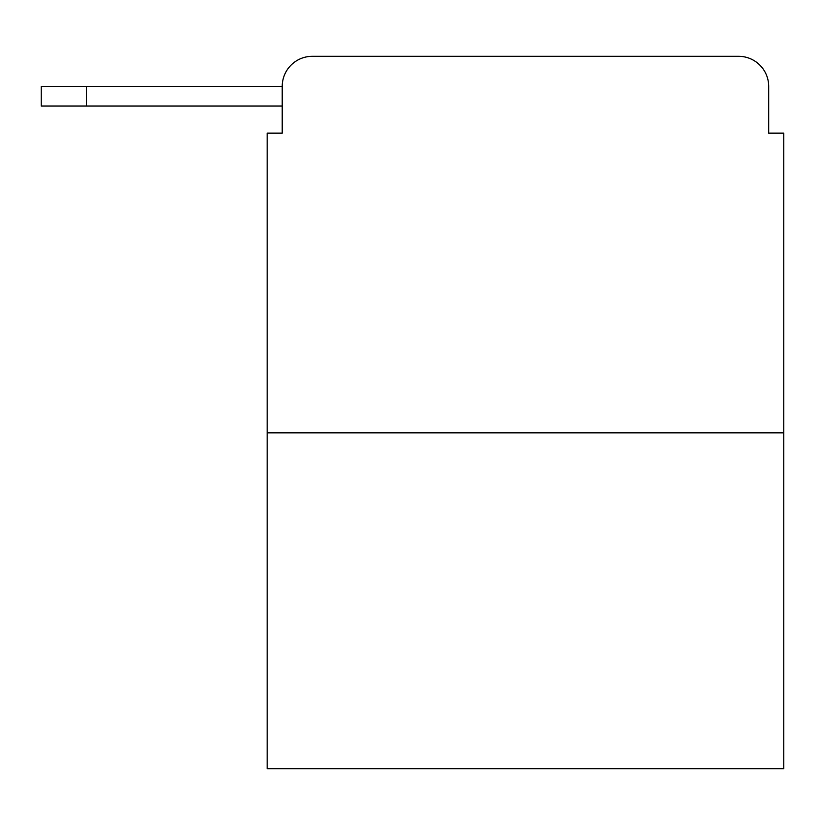 <?xml version="1.0" encoding="UTF-8"?>
<svg xmlns="http://www.w3.org/2000/svg" width="825" height="825" viewBox="0 0 825 825"><rect width="100%" height="100%" fill="white"/><g stroke="black" fill="none" stroke-linecap="round" stroke-linejoin="round"><path stroke-width="1.24" d="M783.75 432.836L267.166 432.836L267.166 768.694L783.75 768.694L783.75 133.124L768.694 133.124L768.694 86.429A30.123 30.123 0 0 0 738.571 56.306L312.345 56.306A30.123 30.123 0 0 0 282.222 86.429L282.222 133.124L282.222 106.013L41.25 106.013L41.25 86.429L131.618 86.429M267.166 432.836L267.166 133.124L282.222 133.124M312.345 56.306L407.983 56.306M642.933 56.306L738.571 56.306M768.694 133.124L768.694 86.429M86.429 106.013L86.429 86.429L282.222 86.429"/></g></svg>
